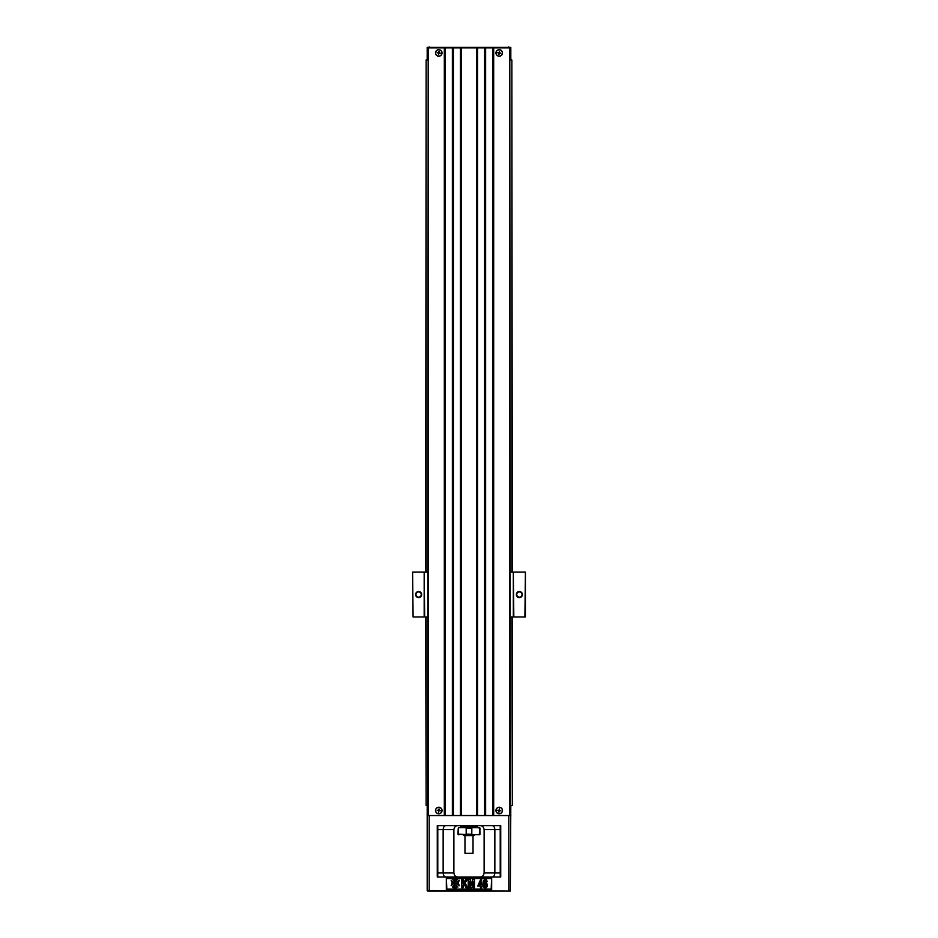 <?xml version="1.0" encoding="UTF-8"?>
<svg xmlns="http://www.w3.org/2000/svg" width="938" height="938" viewBox="0 0 938 938"><rect width="100%" height="100%" fill="white"/><g stroke="black" fill="none" stroke-linecap="round" stroke-linejoin="round"><path stroke-width="1.41" d="M435.502 52.95A3.271 3.271 0 0 1 440.414 50.113A3.271 3.271 0 0 1 440.414 55.776A3.271 3.271 0 0 1 435.502 52.95M495.944 52.95A3.271 3.271 0 0 1 500.857 50.113A3.271 3.271 0 0 1 500.857 55.776A3.271 3.271 0 0 1 495.944 52.95M509.803 815.544L509.803 47.908L428.197 47.908L428.197 815.544M509.803 47.908L510.307 815.544M427.693 815.544L428.197 47.908M493.681 47.908L493.681 815.544M495.944 810.502A3.271 3.271 0 0 1 500.857 807.677A3.271 3.271 0 0 1 500.857 813.34A3.271 3.271 0 0 1 495.944 810.502M485.626 47.908L485.626 815.544M492.673 815.544L492.673 47.908M477.559 47.908L477.559 815.544M484.618 815.544L484.618 47.908M461.449 47.908L461.449 815.544M476.551 815.544L476.551 47.908M453.382 47.908L453.382 815.544M460.441 815.544L460.441 47.908M445.327 47.908L445.327 815.544M452.374 815.544L452.374 47.908M444.319 815.544L444.319 47.908M435.502 810.502A3.271 3.271 0 0 1 440.414 807.677A3.271 3.271 0 0 1 440.414 813.34A3.271 3.271 0 0 1 435.502 810.502M412.591 572.121L413.095 616.958L412.591 572.121M427.693 616.958L424.175 616.958L424.175 572.121L413.095 572.121M424.175 572.121L424.68 616.958M524.905 616.958L525.409 572.121L525.409 616.958L513.321 616.958L513.321 572.121L510.307 572.121M427.693 572.121L424.68 572.121M513.321 572.121L513.825 616.958M524.905 572.121L513.825 572.121M513.321 616.958L510.307 616.958M424.175 616.958L413.095 616.958M521.985 594.54A2.615 2.615 0 0 0 518.057 592.265A2.615 2.615 0 0 0 518.057 596.803A2.615 2.615 0 0 0 521.985 594.54M522.396 594.54A3.025 3.025 0 0 1 517.858 597.154A3.025 3.025 0 0 1 517.858 591.925A3.025 3.025 0 0 1 522.396 594.54M421.244 594.54A2.615 2.615 0 0 0 417.316 592.265A2.615 2.615 0 0 0 417.316 596.803A2.615 2.615 0 0 0 421.244 594.54M421.654 594.54A3.025 3.025 0 0 1 417.117 597.154A3.025 3.025 0 0 1 417.117 591.925A3.025 3.025 0 0 1 421.654 594.54M512.324 616.958L512.324 805.472L511.867 616.958M511.867 572.121L511.867 59.997L510.307 59.997M511.867 805.472L510.307 805.472M427.693 59.997L426.133 59.997L426.133 572.121M427.693 805.472L426.133 805.472L426.133 616.958M511.867 59.997L512.324 572.121M426.133 59.997L425.676 572.121M425.676 616.958L426.133 805.472M510.811 805.472L510.307 891.1L427.189 890.596L427.189 805.472M437.272 876.995L500.728 876.995L500.728 825.616L437.272 825.616L437.272 876.995M457.92 876.995C455.622 876.889 454.273 875.553 453.886 872.961L453.886 829.649C454.262 827.07 455.61 825.721 457.92 825.616M480.08 876.995C482.39 876.889 483.738 875.553 484.114 872.961L484.114 829.649C483.727 827.07 482.378 825.721 480.08 825.616M446.336 878.003L446.336 889.587L491.664 889.587L491.664 878.003L446.336 878.003L446.84 889.083L491.16 889.083L491.664 878.003M427.189 815.544L510.811 815.544M427.693 891.1L510.307 891.1M437.776 876.995L437.776 825.616M453.886 829.649L443.146 829.649L443.146 872.961L453.886 872.961M500.224 825.616L500.224 829.649L494.854 829.649L494.854 872.961C494.607 875.6 493.669 876.936 492.063 876.995M484.114 872.961L500.224 872.961L500.224 829.649M500.224 872.961L500.224 876.995M492.063 825.616C493.669 825.675 494.596 827.023 494.854 829.649L484.114 829.649M437.776 829.649L443.146 829.649C443.393 827.023 444.331 825.675 445.937 825.616M445.937 876.995C444.331 876.936 443.404 875.588 443.146 872.961L437.776 872.961M491.16 878.507L446.84 878.507M455.211 883.889L457.955 887.067L455.211 885.941L452.468 887.067L455.211 883.889M457.955 878.894L455.211 882.072L452.468 878.894L455.211 880.02L457.955 878.894M456.337 887.512L455.974 888.474L456.337 887.512M459.303 880.243L458.166 882.975L459.303 885.718L456.126 882.975L459.303 880.243M454.883 887.465L455.317 888.157L456.149 887.465L455.868 888.474L455.047 887.629L454.625 888.474L454.883 887.465M454.309 888.028L453.699 888.474L453.969 887.465L454.309 888.028M451.131 880.243L454.309 882.975L451.131 885.718L452.257 882.975L451.131 880.243M481.616 887.676L480.42 887.676L480.42 886.047L477.782 886.047L480.573 879.586L481.616 879.586L481.616 884.698L482.413 884.698L481.616 887.676M478.931 884.698L480.42 884.698L480.42 881.943L478.931 884.698M463.079 887.676L461.777 887.676L461.777 879.621L463.079 879.621L463.079 883.197L465.705 879.621L467.452 879.621L465.025 882.752L467.581 887.676L465.905 887.676L464.134 883.889L463.079 885.238L463.079 887.676M486.576 880.09L487.185 881.591L485.99 881.755C485.392 880.079 484.817 880.536 484.278 883.127C486.881 879.856 488.874 888.075 485.239 887.817C481.346 888.263 483.281 875.998 486.576 880.09M484.629 883.924C484.301 886.035 484.712 886.797 485.872 886.199C486.236 884.053 485.814 883.291 484.629 883.924M469.457 887.676L468.238 887.676L468.238 879.621L470.196 879.621L471.357 885.109L472.518 879.621L474.476 879.621L474.476 887.676L473.256 887.676L473.256 881.333L471.978 887.676L470.724 887.676L469.457 881.333L469.457 887.676M460.441 827.633L460.441 826.624L477.559 826.624L477.559 827.633M479.717 832.827L478.955 834.691L479.576 834.691L458.283 834.187L458.283 828.137L459.045 827.633L458.424 827.633L479.576 827.633L478.955 827.633L479.717 829.497M459.045 834.691L458.424 834.691M472.576 827.633L471.814 828.137L471.814 834.187L466.186 834.187L466.186 828.137L465.424 827.633M480.08 834.187L479.717 828.137L478.955 827.633L480.08 828.137L479.576 834.691M471.814 834.187L472.576 834.691M479.717 829.673L479.717 832.639M462.95 834.691L463.958 835.688L474.042 835.688L475.05 834.691M473.033 853.322L464.967 853.322L473.033 853.322L473.033 835.688M441.95 810.502A3.177 3.177 0 0 0 438.773 807.337A3.177 3.177 0 0 0 435.607 810.502A3.177 3.177 0 0 0 438.773 813.68A3.177 3.177 0 0 0 441.95 810.502M439.031 808.861L439.031 810.256L440.426 810.76L439.031 810.76L438.527 812.156L438.527 810.76L437.131 810.256L438.527 810.256L439.031 808.861M502.393 810.502A3.177 3.177 0 0 0 499.227 807.337A3.177 3.177 0 0 0 496.05 810.502A3.177 3.177 0 0 0 499.227 813.68A3.177 3.177 0 0 0 502.393 810.502M499.473 808.861L499.473 810.256L500.869 810.76L499.473 810.76L498.969 812.156L498.969 810.76L497.574 810.256L498.969 810.256L499.473 808.861M510.811 59.997L510.811 47.404L427.189 47.404L427.189 59.997M427.189 47.404L510.811 47.404M496.05 52.95A3.177 3.177 0 0 0 499.227 56.116A3.177 3.177 0 0 0 502.393 52.95A3.177 3.177 0 0 0 499.227 49.773A3.177 3.177 0 0 0 496.05 52.95M499.473 51.297L499.473 52.692L500.869 53.196L499.473 53.196L498.969 54.592L498.969 53.196L497.574 52.692L498.969 52.692L499.473 51.297M435.607 52.95A3.177 3.177 0 0 0 438.773 56.116A3.177 3.177 0 0 0 441.95 52.95A3.177 3.177 0 0 0 438.773 49.773A3.177 3.177 0 0 0 435.607 52.95M439.031 51.297L439.031 52.692L440.426 53.196L439.031 53.196L438.527 54.592L438.527 53.196L437.131 52.692L438.527 52.692L439.031 51.297M429.205 815.544L429.205 891.1M508.795 891.1L508.795 815.544M458.283 828.137L457.92 834.187M471.814 828.137L466.186 828.137M508.795 47.908L508.795 46.9M429.205 46.9L429.205 47.908M477.055 826.624L477.055 825.616M460.945 826.624L460.945 825.616M464.967 853.322L464.967 835.688"/></g></svg>
